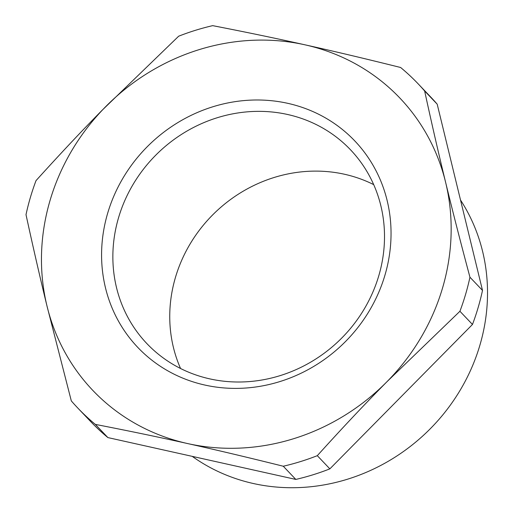 <?xml version="1.0" encoding="UTF-8"?>
<svg xmlns="http://www.w3.org/2000/svg" width="513" height="513" viewBox="0 0 513 513"><rect width="100%" height="100%" fill="white"/><g stroke="black" fill="none" stroke-linecap="round" stroke-linejoin="round"><path stroke-width="0.77" d="M102.196 110.263A211.984 196.684 136.4 0 1 105.665 106.672A211.984 196.684 136.4 0 1 304.991 44.823A211.984 196.684 136.4 0 1 445.624 182.352A211.984 196.684 136.4 0 1 390.425 378.126A211.984 196.684 136.4 0 1 386.956 381.717L386.943 381.73A211.984 196.684 136.4 0 1 187.63 443.565A211.984 196.684 136.4 0 1 46.997 306.037C40.136 277.924 33.14 247.471 26.009 214.658A235.025 218.063 136.4 0 1 30.37 197.492A235.025 218.063 136.4 0 1 36.025 180.614C59.694 154.413 81.734 130.95 102.164 110.224L178.652 36.211A235.025 218.063 136.4 0 1 212.69 25.65C245.855 32.088 276.622 38.481 304.991 44.823C333.283 51.095 365.16 58.649 400.621 67.492A235.025 218.063 136.4 0 1 418.198 83.882A235.025 218.063 136.4 0 1 424.636 90.974C431.766 123.78 438.762 154.24 445.624 182.352C452.421 210.388 460.527 242.014 469.946 277.219A235.025 218.063 136.4 0 1 465.58 294.391A235.025 218.063 136.4 0 1 459.924 311.269L472.479 324.46L329.859 468.863L317.303 455.672A235.025 218.063 136.4 0 1 283.266 466.234C247.811 457.391 215.935 449.837 187.63 443.565C159.274 437.223 128.506 430.83 95.335 424.392A235.025 218.063 136.4 0 1 77.752 407.995A235.025 218.063 136.4 0 1 71.313 400.903L46.997 306.037A211.984 196.684 136.4 0 1 102.196 110.263M276.411 382.608A149.77 138.965 136.4 0 1 104.742 284.632A149.77 138.965 136.4 0 1 216.21 105.774A149.77 138.965 136.4 0 1 386.61 198.422A149.77 138.965 136.4 0 1 287.286 379.062A149.77 138.965 136.4 0 1 276.411 382.608M386.943 381.73C365.41 403.455 342.197 428.105 317.303 455.672M386.956 381.717L459.924 311.269M220.436 116.784A140.556 130.411 -43.6 0 0 146.885 343.601A140.556 130.411 -43.6 0 0 276.93 376.58A140.556 130.411 -43.6 0 0 287.133 373.252A140.556 130.411 -43.6 0 0 350.482 149.764A140.556 130.411 -43.6 0 0 220.436 116.784M329.859 468.863A235.025 218.063 136.4 0 1 295.821 479.424L107.89 437.583A235.025 218.063 136.4 0 1 90.314 421.186L77.752 407.995M418.198 83.882L430.753 97.072A235.025 218.063 136.4 0 1 437.191 104.165L482.502 290.409A235.025 218.063 136.4 0 1 478.135 307.576A235.025 218.063 136.4 0 1 472.479 324.46M107.89 437.583L95.335 424.392M295.821 479.424L283.266 466.234M437.191 104.165L424.636 90.974M482.502 290.409L469.946 277.219M373.695 184.622A140.556 130.411 -43.6 0 0 277.321 176.536A140.556 130.411 -43.6 0 0 180.557 368.501M192.221 456.358A188.361 174.773 -43.6 0 0 343.351 480.444A188.361 174.773 -43.6 0 0 345.454 479.835A188.361 174.773 -43.6 0 0 460.514 200.032"/></g></svg>
